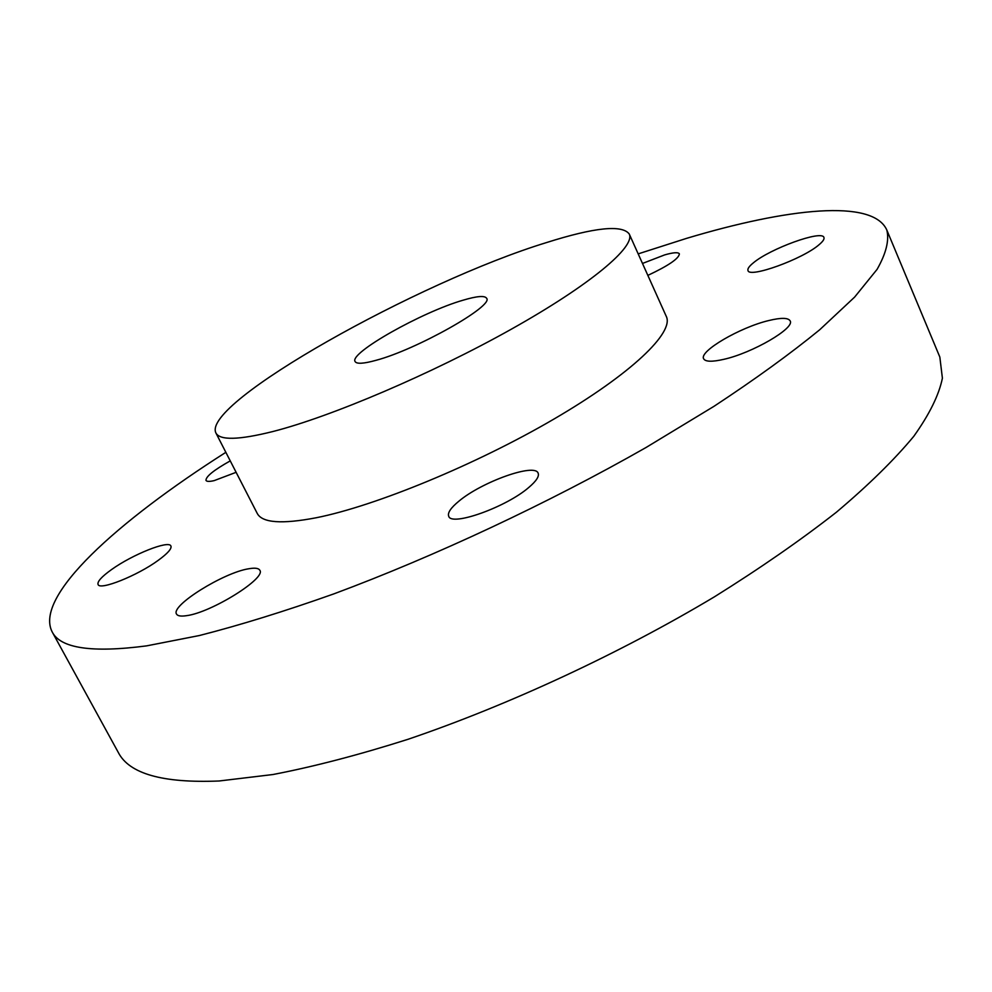 <?xml version="1.0" encoding="UTF-8"?>
<svg xmlns="http://www.w3.org/2000/svg" width="992" height="992" viewBox="0 0 992 992"><rect width="100%" height="100%" fill="white"/><g stroke="black" fill="none" stroke-linecap="round" stroke-linejoin="round"><path stroke-width="1.49" d="M111.588 569.544C132.544 554.466 168.925 539.933 170.909 545.997C171.914 548.663 167.673 553.449 158.187 560.368C137.367 575.67 99.708 590.711 98.072 584.499C97.117 581.659 101.63 576.674 111.588 569.544M753.238 262.954C769.842 248.732 822.207 229.673 823.93 237.472C824.538 239.047 822.963 241.416 819.206 244.59C802.962 259.024 748.985 278.492 747.993 270.518C747.36 268.844 749.109 266.327 753.238 262.954M458.924 501.158C481.814 481.864 534.862 462.855 538.123 473.134C539.412 476.284 536.337 481.033 528.872 487.382C506.404 507.086 451.224 526.727 448.719 516.249C447.392 512.864 450.802 507.83 458.924 501.158M647.85 275.392C668.447 265.695 678.962 258.515 679.384 253.865C678.243 252.067 673.345 252.414 664.665 254.907L642.481 263.45M186.608 615.66C211.494 612.535 266.749 577.952 259.78 570.214C258.59 568.156 254.907 567.672 248.756 568.763C223.733 572.52 170.302 605.765 176.539 614.073C177.618 615.995 180.978 616.528 186.608 615.66M230.243 460.883C213.875 470.059 205.79 476.569 205.989 480.401C206.708 481.641 209.436 481.715 214.198 480.612L236.121 472.316M723.714 359.352C752.407 353.04 795.311 328.03 790.128 320.862C788.206 317.663 781.101 317.552 768.788 320.54C740.119 327.298 698.914 351.317 703.638 358.757C705.337 361.807 712.02 362.018 723.714 359.352M886.823 230.057L939.833 357.046L942.4 378.175C939.015 394.903 929.479 414.296 913.768 436.331C894.35 459.755 868.583 485.038 836.467 512.17C800.891 540.02 760.219 568.23 714.488 596.787C619.69 653.517 508.425 705.188 407.898 739.338C358.831 754.912 313.856 766.642 272.949 774.529L219.12 780.989C162.738 783.296 129.121 773.772 118.284 752.432L52.105 631.78C60.276 648.334 91.76 653.034 146.556 645.879L199.355 635.537C239.816 625.208 284.642 611.332 333.845 593.886C434.905 556.289 548.229 503.217 645.891 447.59L714.029 406.298C755.148 379.242 790.376 353.722 819.702 329.766L854.608 297.116L877.077 269.378C886.129 253.419 889.378 240.312 886.823 230.057C872.898 198.623 787.66 208.084 686.576 238.365L638.178 253.878M225.854 452.327C116.944 521.631 34.1 596.254 52.105 631.78M629.25 234.013L666.314 316.46C674.262 332.456 631.656 373.736 553.71 419.194C475.974 464.628 375.41 505.97 316.386 517.725C281.852 524.359 262.111 522.908 257.201 513.348L215.896 432.946C219.778 440.498 238.737 440.039 272.763 431.557C330.944 416.752 432.09 373.662 511.401 329.146C590.91 284.58 635.674 246.586 629.25 234.013C622.108 224.527 594.568 227.366 546.629 242.532C418.574 281.666 201.264 403.062 215.896 432.946M463.103 300.192C476.941 296.075 484.766 295.43 486.588 298.245C494.363 305.672 416.714 349.581 375.968 360.332C363.556 363.754 356.599 364.151 355.099 361.534C348.849 353.164 422.108 311.91 463.103 300.192"/></g></svg>
